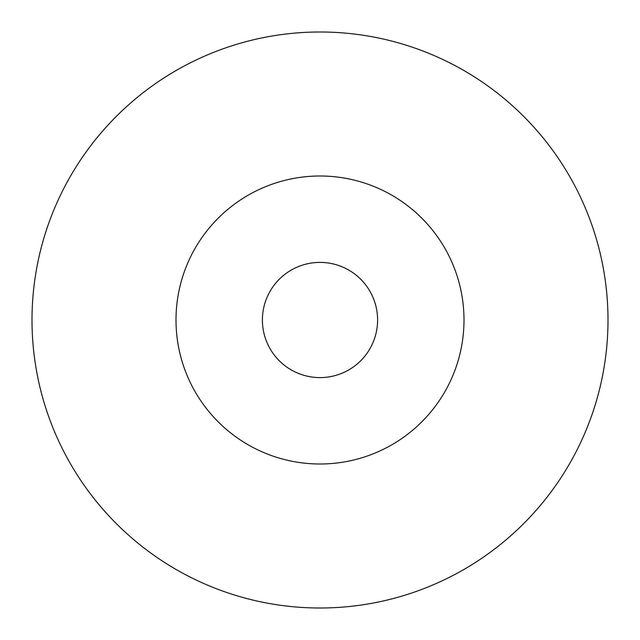 <?xml version="1.0" encoding="UTF-8"?>
<svg xmlns="http://www.w3.org/2000/svg" width="640" height="640" viewBox="0 0 640 640"><rect width="100%" height="100%" fill="white"/><g stroke="black" fill="none" stroke-linecap="round" stroke-linejoin="round"><path stroke-width="0.96" d="M608 320A288 288 0 0 1 320 608A288 288 0 0 1 32 320A288 288 0 0 1 320 32A288 288 0 0 1 608 320M464 320A144 144 0 0 1 320 464A144 144 0 0 1 176 320A144 144 0 0 1 320 176A144 144 0 0 1 464 320M377.6 320A57.6 57.6 0 0 1 320 377.6A57.6 57.6 0 0 1 262.4 320A57.6 57.6 0 0 1 320 262.4A57.6 57.6 0 0 1 377.6 320"/></g></svg>
